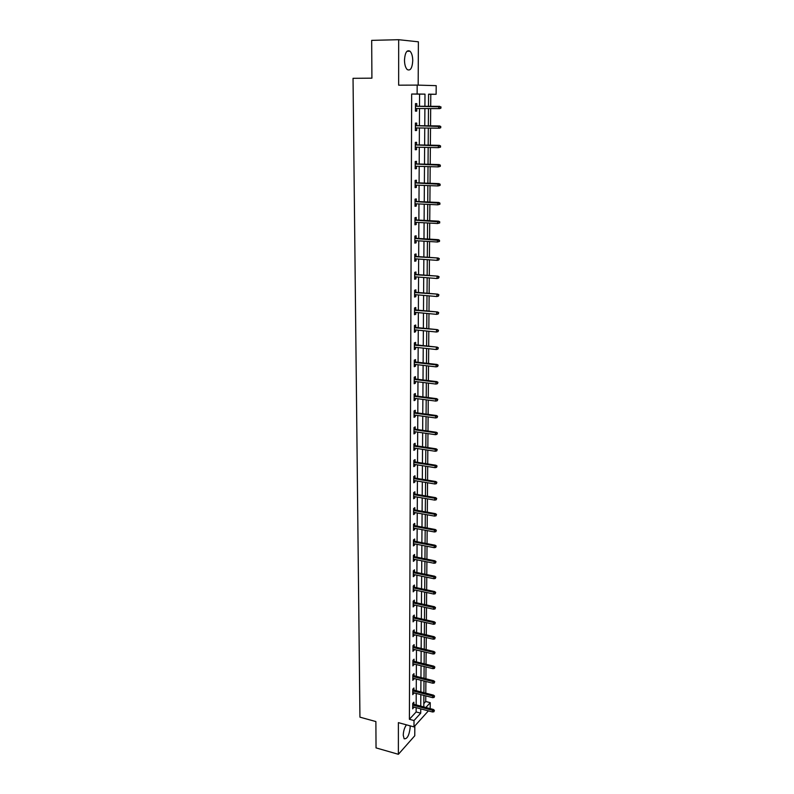 <?xml version="1.0" encoding="UTF-8"?>
<svg xmlns="http://www.w3.org/2000/svg" width="794" height="794" viewBox="0 0 794 794"><rect width="100%" height="100%" fill="white"/><g stroke="black" fill="none" stroke-linecap="round" stroke-linejoin="round"><path stroke-width="1.19" d="M406.419 724.833C404.483 727.651 403.421 731.095 403.243 735.175L404.126 738.767C407.173 739.194 409.198 735.433 410.18 727.493L410.061 725.825M412.751 60.711C412.672 56.235 411.768 53.079 410.032 51.213C406.865 49.605 405.019 52.573 404.483 60.106C404.573 64.572 405.486 67.718 407.203 69.544C410.369 71.152 412.225 68.205 412.751 60.711M423.827 703.563L425.723 701.489L430.239 702.67L430.179 708.625M418.17 85.127L418.388 41.814L398.677 39.7L371.681 40.365L371.91 78.169L353.032 78.318L359.94 717.161L375.88 721.557L376.038 747.888L398.38 754.3L414.766 735.77L414.825 725.964M419.51 106.267L419.579 94.129L411.669 94.029L417.128 94.02L417.178 85.097L436.204 85.653L436.124 94.278L428.581 94.168L428.482 106.307M430.695 106.317L430.795 94.278L436.124 94.278M425.723 701.489L425.773 695.881M425.792 693.162L425.892 681.49M425.912 678.771L426.011 666.97M426.041 664.26L426.14 652.331M426.16 649.631L426.259 637.562M426.279 634.882L426.388 622.675M426.408 619.995L426.507 607.658M426.537 604.988L426.636 592.513M426.656 589.853L426.765 577.238M426.785 574.588L426.894 561.834M426.914 559.194L427.023 546.292M427.043 543.662L427.152 530.61M427.172 527.99L427.281 514.8M427.311 512.19L427.42 498.85M427.44 496.25L427.549 482.752M427.579 480.162L427.688 466.515M427.708 463.934L427.827 450.138M427.847 447.568L427.966 433.603M427.986 431.053L428.105 416.929M428.125 414.389L428.244 400.107M428.264 397.576L428.383 383.125M428.403 380.604L428.532 365.994M428.552 363.483L428.671 348.695M428.691 346.204L428.82 331.247M428.839 328.776L428.968 313.64M428.988 311.179L429.117 295.864M429.137 293.413L429.266 277.92M429.286 275.488L429.415 259.807M429.435 257.395L429.564 241.535M429.584 239.133L429.723 223.074M429.743 220.692L429.882 204.455M429.901 202.083L430.03 185.647M430.05 183.295L430.189 166.661M430.209 164.328L430.358 147.486M430.368 145.173L430.517 128.132M430.537 125.839L430.676 108.589M430.795 94.278L428.581 94.248M411.669 94.029L409.396 719.295L416.135 711.95L416.155 707.643M416.175 704.933L416.235 693.42M416.255 690.711L416.314 679.069M416.334 676.369L416.393 664.598M416.413 661.908L416.483 650.008M416.493 647.328L416.562 635.299M416.572 632.62L416.642 620.461M416.661 617.792L416.731 605.504M416.741 602.845L416.81 590.408M416.83 587.759L416.9 575.193M416.91 572.553L416.979 559.839M416.999 557.209L417.068 544.356M417.078 541.736L417.158 528.744M417.168 526.134L417.247 512.984M417.257 510.383L417.336 497.094M417.346 494.503L417.426 481.065M417.436 478.484L417.515 464.897M417.525 462.326L417.604 448.58M417.614 446.02L417.694 432.115M417.713 429.574L417.783 415.51M417.803 412.969L417.882 398.747M417.892 396.226L417.972 381.835M417.991 379.334L418.071 364.774M418.081 362.282L418.17 347.554M418.18 345.072L418.259 330.185M418.279 327.714L418.359 312.647M418.378 310.196L418.458 294.941M418.478 292.51L418.557 277.086M418.577 274.664L418.656 259.052M418.676 256.651L418.766 240.86M418.775 238.468L418.865 222.489M418.875 220.117L418.964 203.949M418.984 201.587L419.073 185.22M419.083 182.888L419.182 166.323M419.192 164.001L419.282 147.247M419.301 144.945L419.391 127.983M419.401 125.7L419.5 108.53M416.781 106.257L416.79 103.627L415.48 103.627L415.441 111.14L416.751 111.12L416.761 108.52M416.681 125.66L416.691 123.05L415.391 123.1L415.351 130.544L416.661 130.474L416.671 127.943M416.582 144.885L416.602 142.295L415.302 142.384L415.262 149.758L416.562 149.639L416.572 147.188M416.493 163.921L416.503 161.351L415.212 161.49L415.173 168.785L416.473 168.626L416.483 166.244M416.403 182.779L416.413 180.228L415.123 180.407L415.093 187.632L416.374 187.434L416.393 185.121M416.314 201.468L416.324 198.917L415.034 199.145L415.004 206.301L416.284 206.063L416.294 203.82M416.215 219.968L416.235 217.447L414.954 217.705L414.925 224.801L416.195 224.523L416.205 222.34M416.125 238.299L416.145 235.788L414.865 236.096L414.835 243.123L416.106 242.805L416.116 240.691M416.036 256.462L416.056 253.971L414.786 254.318L414.756 261.276L416.016 260.918L416.026 258.874M415.947 274.456L415.967 271.985L414.706 272.362L414.667 279.26L415.927 278.863L415.937 276.878M415.867 292.291L415.877 289.82L414.617 290.247L414.587 297.075L415.848 296.638L415.848 294.723M415.778 309.948L415.788 307.506L414.537 307.963L414.508 314.732L415.758 314.265L415.768 312.399M415.689 327.456L415.699 325.024L414.458 325.52L414.428 332.229L415.669 331.713L415.679 329.917M415.609 344.804L415.619 342.383L414.379 342.919L414.349 349.558L415.59 349.013L415.59 347.276M415.52 361.985L415.53 359.583L414.299 360.148L414.269 366.739L415.5 366.163L415.51 364.476M415.441 379.016L415.451 376.634L414.22 377.229L414.19 383.76L415.421 383.145L415.431 381.527M415.351 395.898L415.371 393.526L414.14 394.161L414.111 400.633L415.331 399.978L415.341 398.419M415.272 412.632L415.282 410.27L414.071 410.935L414.041 417.346L415.252 416.671L415.262 415.153M415.193 429.207L415.202 426.864L413.992 427.569L413.962 433.921L415.173 433.206L415.183 431.747M415.113 445.642L415.123 443.31L413.912 444.044L413.892 450.347L415.093 449.593L415.103 448.193M415.034 461.929L415.044 459.617L413.843 460.381L413.813 466.624L415.014 465.84L415.024 464.5M414.954 478.077L414.964 475.775L413.763 476.569L413.743 482.762L414.934 481.948L414.944 480.648M414.875 494.076L414.885 491.794L413.694 492.617L413.664 498.751L414.855 497.917L414.865 496.667M414.796 509.946L414.805 507.674L413.624 508.527L413.595 514.611L414.776 513.738L414.786 512.547M414.716 525.678L414.726 523.415L413.545 524.298L413.525 530.332L414.706 529.429L414.706 528.288M414.647 541.27L414.657 539.017L413.476 539.93L413.446 545.915L414.627 544.982L414.627 543.89M414.567 556.723L414.577 554.49L413.406 555.433L413.376 561.358L414.547 560.405L414.557 559.353M414.488 572.057L414.508 569.824L413.337 570.797L413.307 576.672L414.478 575.69L414.478 574.687M414.418 587.252L414.428 585.039L413.267 586.041L413.237 591.867L414.408 589.892M414.339 602.318L414.359 600.115L413.198 601.147L413.168 606.924L414.329 604.978M414.269 617.256L414.279 615.072L413.128 616.124L413.098 621.851L414.26 619.925M414.2 632.074L414.21 629.9L413.059 630.972L413.039 636.659L414.18 634.743M414.131 646.763L414.14 644.599L412.989 645.701L412.969 651.338L414.111 649.442M414.051 661.333L414.061 659.179L412.93 660.31L412.9 665.898L414.041 664.022M413.982 675.773L413.992 673.64L412.86 674.791L412.83 680.329L413.972 678.473M413.912 690.105L413.922 687.981L412.791 689.162L412.771 694.651L413.902 692.815M413.843 704.318L413.853 702.204L412.731 703.405L412.701 708.853L413.833 707.027M428.373 710.878L413.982 726.897L398.389 722.639L398.38 754.3M413.982 726.897L414.011 720.545L420.711 713.171L420.741 708.863M409.396 719.295L414.011 720.545M398.677 39.7L398.657 85.186L417.178 85.097M425.872 707.484L430.239 702.67M428.472 108.58L428.333 125.809M428.313 128.102L428.184 145.123M428.164 147.446L428.035 164.259M428.016 166.591L427.887 183.215M427.867 185.558L427.738 201.984M427.718 204.356L427.599 220.583M427.579 222.965L427.45 238.994M427.43 241.396L427.311 257.246M427.291 259.658L427.162 275.32M427.152 277.751L427.023 293.234M427.003 295.676L426.884 310.98M426.864 313.441L426.755 328.567M426.735 331.038L426.616 345.986M426.596 348.477L426.477 363.245M426.457 365.746L426.348 380.356M426.328 382.867L426.219 397.308M426.199 399.839L426.08 414.111M426.06 416.652L425.951 430.755M425.931 433.316L425.822 447.26M425.802 449.831L425.693 463.617M425.673 466.197L425.574 479.834M425.554 482.424L425.445 495.903M425.425 498.503L425.316 511.832M425.296 514.443L425.197 527.623M425.177 530.243L425.078 543.275M425.058 545.905L424.959 558.797M424.929 561.437L424.83 574.181M424.81 576.831L424.711 589.436M424.691 592.096L424.601 604.562M424.572 607.231L424.482 619.558M424.462 622.238L424.363 634.436M424.343 637.116L424.244 649.174M424.224 651.874L424.135 663.804M424.115 666.503L424.026 678.304M423.996 681.004L423.907 692.676M423.887 695.395L423.798 706.938M424.909 106.287L424.988 94.129L417.128 94.02M420.751 706.134L420.84 694.611M420.85 691.892L420.939 680.23M420.949 677.53L421.038 665.739M421.058 663.05L421.138 651.13M421.157 648.44L421.237 636.391M421.257 633.711L421.336 621.533M421.356 618.854L421.445 606.547M421.465 603.877L421.545 591.421M421.564 588.771L421.654 576.176M421.674 573.536L421.763 560.802M421.783 558.162L421.872 545.289M421.882 542.659L421.971 529.648M421.991 527.027L422.08 513.857M422.1 511.257L422.2 497.937M422.209 495.347L422.309 481.879M422.329 479.298L422.418 465.671M422.438 463.101L422.527 449.325M422.547 446.764L422.646 432.839M422.666 430.288L422.765 416.195M422.775 413.654L422.874 399.402M422.894 396.881L422.994 382.46M423.013 379.949L423.113 365.359M423.133 362.858L423.232 348.109M423.252 345.618L423.351 330.691M423.371 328.22L423.47 313.124M423.49 310.662L423.599 295.388M423.609 292.946L423.718 277.483M423.738 275.061L423.847 259.42M423.857 257.008L423.976 241.178M423.986 238.786L424.095 222.777M424.115 220.395L424.224 204.187M424.244 201.825L424.353 185.429M424.373 183.086L424.492 166.492M424.502 164.16L424.621 147.366M424.641 145.054L424.75 128.052M424.77 125.76L424.889 108.56M419.579 94.129L424.988 94.129M416.135 711.95L420.711 713.171M415.441 111.11L416.751 111.12M415.351 130.454L416.661 130.474M415.262 149.609L416.562 149.639M415.183 168.586L416.473 168.626M415.093 187.384L416.374 187.434M415.004 206.003L416.284 206.063M414.925 224.454L416.195 224.523M414.835 242.726L416.106 242.805M414.756 260.829L416.016 260.918M414.676 278.763L415.927 278.863M414.597 296.539L415.848 296.638M414.508 314.146L415.758 314.265M414.428 331.594L415.669 331.713M414.349 348.884L415.59 349.013M414.269 366.014L415.5 366.163M414.2 382.996L415.421 383.145M414.121 399.819L415.331 399.978M414.041 416.503L415.252 416.671M413.972 433.028L415.173 433.206M413.892 449.414L415.093 449.593M413.823 465.651L415.014 465.84M413.743 481.75L414.934 481.948M413.674 497.709L414.855 497.917M413.595 513.529L414.776 513.738M413.525 529.211L414.706 529.429M413.456 544.753L414.627 544.982M413.386 560.167L414.547 560.405M413.317 575.452L414.478 575.69M413.247 590.607L414.399 590.855M413.178 605.633L414.329 605.882M413.108 620.531L414.25 620.789M413.039 635.299L414.18 635.567M412.969 649.949L414.111 650.226M412.91 664.479L414.041 664.757M412.84 678.88L413.972 679.168M412.781 693.172L413.892 693.46M412.711 707.345L413.823 707.643M440.948 108.123L440.968 106.862L440.442 108.133L440.948 108.123L439.717 108.619L415.451 108.51M439.737 106.346L415.461 106.247L440.968 106.862M440.442 108.133L438.804 108.639L438.824 106.356L440.462 106.872M440.739 127.725L440.749 126.474L440.243 126.504L440.739 127.725L439.509 128.201L415.361 127.933M440.233 127.755L438.596 128.241L438.625 125.988L439.529 125.948L415.371 125.65M440.243 126.504L415.371 125.7M440.749 126.474L439.529 125.948M440.531 147.138L440.541 145.907L440.035 145.947L440.531 147.138L438.397 147.664L415.272 147.158M440.025 147.188L438.397 147.664L438.417 145.431L439.33 145.362L415.282 144.855M440.035 145.947L415.282 144.955M440.541 145.907L439.33 145.362M440.313 166.373L440.333 165.142L439.826 165.202L440.313 166.373L438.199 166.899L415.193 166.204M439.816 166.432L438.199 166.899L438.219 164.695L439.122 164.586L415.202 163.892M439.826 165.202L415.202 164.021M440.333 165.142L439.122 164.586M440.114 185.409L440.124 184.198L439.608 185.488L440.114 185.409L438 185.955L415.103 185.071M439.608 185.488L438 185.955L438.02 183.761L438.923 183.622L415.113 182.739M439.628 184.268L415.113 182.908M440.124 184.198L438.923 183.622M439.906 204.266L439.916 203.066L439.906 204.266L437.802 204.822L415.014 203.76M439.41 204.366L437.802 204.822L437.831 202.649L438.725 202.48L415.024 201.408M439.419 203.165L415.024 201.616M439.916 203.066L438.725 202.48M439.697 222.955L439.717 221.754L439.697 222.955L437.613 223.511L414.934 222.27M439.211 223.064L437.613 223.511L437.633 221.357L438.526 221.159L414.944 219.898M439.221 221.873L414.944 220.146M439.717 221.754L438.526 221.159M439.499 241.455L439.509 240.274L439.499 241.455L437.415 242.021L414.845 240.612M439.003 241.584L437.415 242.021L437.444 239.897L438.328 239.669L414.855 238.23M439.022 240.403L414.855 238.508M439.509 240.274L438.328 239.669M438.824 258.765L438.814 259.936L439.31 258.616L437.246 258.258L437.226 260.363L414.766 258.784M414.776 256.69L438.139 258L414.776 256.383M439.31 258.616L438.139 258M437.226 260.363L438.814 259.936M438.625 276.947L438.616 278.108L439.112 276.788L437.057 276.441L437.037 278.525L414.686 276.778M414.696 274.714L437.941 276.153L414.696 274.367M439.112 276.788L437.941 276.153M437.037 278.525L438.616 278.108M438.437 294.961L438.417 296.112L438.913 294.792L436.879 294.455L436.859 296.529L414.597 294.614M414.607 292.569L437.752 294.147L414.617 292.182M438.913 294.792L437.752 294.147M436.859 296.529L438.417 296.112M438.238 312.816L438.228 313.948L438.725 312.628L436.69 312.31L436.67 314.355L414.518 312.28M414.528 310.256L437.563 311.963L414.528 309.839M438.725 312.628L437.563 311.963M436.67 314.355L438.228 313.948M438.05 330.502L438.04 331.624L438.526 330.294L436.511 329.996L436.482 332.021L414.438 329.798M414.448 327.783L437.375 329.629L414.448 327.327M438.526 330.294L437.375 329.629M436.482 332.021L438.04 331.624M437.861 348.02L437.851 349.142L438.338 347.802L436.323 347.514L436.303 349.529L414.359 347.147M414.369 345.152L437.186 347.127L414.369 344.665M438.338 347.802L437.186 347.127M436.303 349.529L437.851 349.142M437.673 365.379L437.663 366.491L438.149 365.151L436.144 364.883L436.124 366.868L414.279 364.337M414.289 362.362L436.144 364.883L437.008 364.456L414.289 361.846M438.149 365.151L437.008 364.456M436.124 366.868L437.663 366.491M437.484 382.589L437.474 383.681L437.96 382.341L435.966 382.083L435.946 384.058L414.2 381.368M414.21 379.413L435.966 382.083L436.829 381.636L414.22 378.867M437.96 382.341L436.829 381.636M435.946 384.058L437.474 383.681M437.305 399.63L437.296 400.722L437.782 399.372L435.787 399.134L435.767 401.089L414.131 398.26M414.131 396.315L435.787 399.134L436.64 398.657L414.14 395.74M437.782 399.372L436.64 398.657M435.767 401.089L437.296 400.722M437.127 416.532L437.107 417.604L437.593 416.255L435.618 416.026L435.598 417.962L414.051 414.994M414.061 413.069L435.618 416.026L436.462 415.53L414.061 412.463M437.593 416.255L436.462 415.53M435.598 417.962L437.107 417.604M436.938 433.276L436.928 434.338L437.415 432.978L435.44 432.77L435.42 434.695L413.972 431.579M413.982 429.673L435.44 432.77L436.293 432.254L413.982 429.038M437.415 432.978L436.293 432.254M435.42 434.695L436.928 434.338M436.76 449.861L436.75 450.923L437.226 449.563L435.271 449.364L435.251 451.27L413.902 448.014M413.912 446.119L435.271 449.364L436.114 448.818L413.912 445.464M437.226 449.563L436.114 448.818M435.251 451.27L436.75 450.923M436.591 466.306L436.571 467.358L437.047 465.989L435.102 465.81L435.082 467.696L413.823 464.301M413.833 462.436L435.102 465.81L435.936 465.244L413.833 461.741M437.047 465.989L435.936 465.244M435.082 467.696L436.571 467.358M436.412 482.603L436.402 483.645L436.879 482.276L434.933 482.107L434.913 483.983L413.753 480.459M413.763 478.593L434.933 482.107L435.767 481.521L413.763 477.879M436.879 482.276L435.767 481.521M434.913 483.983L436.402 483.645M436.234 498.761L436.224 499.793L436.7 498.424L434.765 498.265L434.745 500.121L413.674 496.458M413.684 494.622L434.765 498.265L435.598 497.649L413.684 493.878M436.7 498.424L435.598 497.649M434.745 500.121L436.224 499.793M436.065 514.78L436.055 515.792L436.521 514.423L434.596 514.274L434.576 516.11L413.605 512.329M413.614 510.512L434.596 514.274L435.43 513.649L413.614 509.738M436.521 514.423L435.43 513.649M434.576 516.11L436.055 515.792M435.896 530.65L435.886 531.662L436.353 530.283L434.437 530.154L434.417 531.97L413.535 528.06M413.545 526.253L434.437 530.154L435.261 529.499L413.545 525.459M436.353 530.283L435.261 529.499M434.417 531.97L435.886 531.662M435.727 546.381L435.717 547.384L436.184 546.004L434.268 545.885L434.249 547.691L413.466 543.662M413.466 541.865L434.268 545.885L435.092 545.21L413.476 541.042M436.184 546.004L435.092 545.21M434.249 547.691L435.717 547.384M435.559 561.983L435.549 562.976L436.005 561.596L434.11 561.487L434.09 563.274L413.386 559.125M413.396 557.348L434.11 561.487L434.923 560.792L413.406 556.495M436.005 561.596L434.923 560.792M434.09 563.274L435.549 562.976M435.39 577.446L435.38 578.429L435.846 577.049L433.951 576.95L433.931 578.727L413.317 574.449M413.327 572.692L433.951 576.95L434.765 576.236L413.337 571.809M435.846 577.049L434.765 576.236M433.931 578.727L435.38 578.429M435.221 592.771L435.211 593.753L435.678 592.364L433.792 592.274L433.772 594.041L413.247 589.654M413.257 587.907L433.792 592.274L434.606 591.54L413.267 587.004M435.678 592.364L434.606 591.54M433.772 594.041L435.211 593.753M435.062 607.976L435.052 608.948L435.509 607.559L433.633 607.479L433.613 609.226L413.178 604.72M413.188 602.983L433.633 607.479L434.437 606.725L413.198 602.06M435.509 607.559L434.437 606.725M433.613 609.226L435.052 608.948M434.894 623.042L434.884 624.005L435.34 622.615L433.474 622.546L433.455 624.283L413.108 619.667M413.118 617.94L433.474 622.546L434.278 621.771L413.128 616.998M435.34 622.615L434.278 621.771M433.455 624.283L434.884 624.005M434.735 637.989L434.725 638.942L435.181 637.542L433.316 637.493L433.306 639.21L413.049 634.475M413.049 632.778L433.316 637.493L434.12 636.699L413.059 631.806M435.181 637.542L434.12 636.699M433.306 639.21L434.725 638.942M434.576 652.797L434.566 653.75L435.023 652.35L433.167 652.311L433.147 654.008L412.979 649.174M412.989 647.487L433.167 652.311L433.971 651.497L412.989 646.495M435.023 652.35L433.971 651.497M433.147 654.008L434.566 653.75M434.417 667.496L434.407 668.429L434.864 667.029L433.018 667L432.998 668.687L412.91 663.744M412.92 662.067L433.018 667L433.812 666.166L412.92 661.055M434.864 667.029L433.812 666.166M432.998 668.687L434.407 668.429M434.258 682.056L434.249 682.989L434.705 681.589L432.859 681.57L432.849 683.237L412.84 678.195M412.85 676.528L432.859 681.57L433.653 680.716L412.86 675.496M434.705 681.589L433.653 680.716M432.849 683.237L434.249 682.989M434.11 696.507L434.1 697.43L434.546 696.02L432.71 696.01L432.7 697.678L412.781 692.527M412.791 690.879L432.71 696.01L433.504 695.147L412.791 689.817M434.546 696.02L433.504 695.147M432.7 697.678L434.1 697.43M433.951 710.829L433.941 711.742L434.387 710.342L432.561 710.342L432.551 711.99L412.711 706.739M412.721 705.102L432.561 710.342L433.355 709.459L412.731 704.02M434.387 710.342L433.355 709.459M432.551 711.99L433.941 711.742M410.032 51.213L406.965 51.273"/></g></svg>
